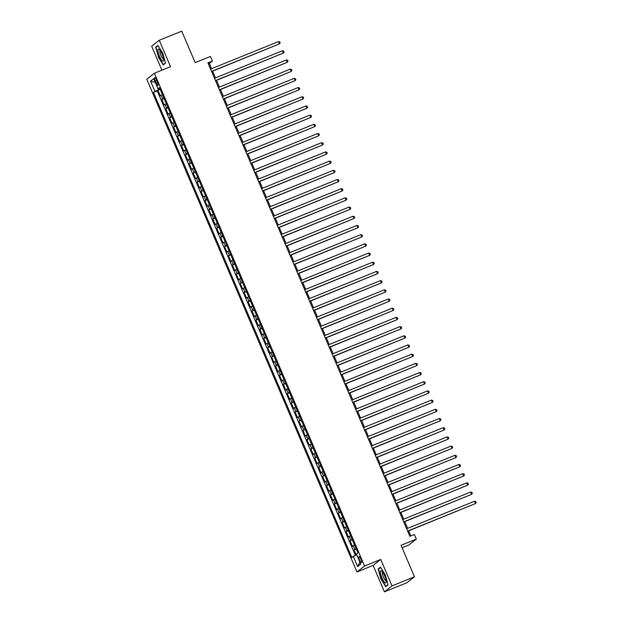 <?xml version="1.0" encoding="UTF-8"?>
<svg xmlns="http://www.w3.org/2000/svg" width="623" height="623" viewBox="0 0 623 623"><rect width="100%" height="100%" fill="white"/><g stroke="black" fill="none" stroke-linecap="round" stroke-linejoin="round"><path stroke-width="0.93" d="M360.896 559.057A3.208 0.802 -112.1 0 0 359.035 556.596A3.208 0.802 -112.1 0 0 359.58 560.085A3.208 0.802 -112.1 0 0 361.441 562.538A3.208 0.802 -112.1 0 0 360.896 559.057M402.092 547.757L408.735 545.063L416.32 539.097L414.365 534.495L409.872 536.317L207.918 62.861L212.42 61.038L210.457 56.444L195.178 62.635L181.745 31.15L159.27 40.254L151.685 46.227L161.902 70.189M384.407 591.85L406.881 582.746L414.474 576.773L391.999 585.877L380.723 559.446L364.548 566.003L356.956 571.976L373.138 565.419L384.407 591.85L391.999 585.877M364.548 566.003L154.364 73.241L146.771 79.214L356.956 571.976M162.362 94.486L160.275 95.817L157.923 90.304L160.181 89.385M163.927 98.169L161.84 99.493L164.106 98.582M161.84 99.493L164.192 105.014L166.279 103.683M170.204 112.872L168.117 114.204L165.765 108.69L168.023 107.771M174.121 122.069L172.034 123.401L169.682 117.879L171.948 116.968M178.046 131.266L175.959 132.59L173.607 127.076L175.865 126.158M181.963 140.455L179.876 141.787L177.524 136.273L179.79 135.355M185.888 149.652L183.801 150.976L181.449 145.463L183.707 144.544M189.805 158.842L187.718 160.173L185.366 154.66L187.632 153.741M193.73 168.039L191.643 169.363L189.291 163.849L191.557 162.93M197.655 177.228L195.567 178.56L193.208 173.046L195.474 172.127M201.572 186.425L199.485 187.749L197.133 182.235L199.399 181.316M205.497 195.614L203.41 196.946L201.05 191.432L203.316 190.513M209.414 204.811L207.327 206.135L204.975 200.622L207.241 199.703M213.339 214.001L211.252 215.332L208.9 209.819L211.158 208.9M217.256 223.198L215.169 224.529L212.817 219.008L215.083 218.089M221.181 232.387L219.094 233.718L216.742 228.205L219 227.286M225.098 241.584L223.011 242.915L220.659 237.394L222.925 236.483M229.023 250.773L226.936 252.105L224.584 246.591L226.842 245.672M232.94 259.97L230.853 261.302L228.501 255.78L230.767 254.869M236.865 269.159L234.778 270.491L232.426 264.977L234.684 264.059M240.782 278.356L238.695 279.688L236.343 274.167L238.609 273.256M244.707 287.546L242.62 288.877L240.268 283.364L242.526 282.445M248.632 296.743L246.537 298.074L244.185 292.553L246.451 291.642M252.549 305.932L250.462 307.264L248.11 301.75L250.376 300.831M256.474 315.129L254.386 316.461L252.027 310.939L254.293 310.028M260.391 324.326L258.304 325.65L255.952 320.136L258.218 319.217M264.316 333.515L262.228 334.847L259.877 329.333L262.135 328.414M268.233 342.712L266.146 344.036L263.794 338.523L266.06 337.604M272.158 351.902L270.071 353.233L267.719 347.72L269.977 346.801M276.075 361.099L273.988 362.422L271.636 356.909L273.902 355.99M280 370.288L277.913 371.62L275.561 366.106L277.819 365.187M283.917 379.485L281.83 380.809L279.478 375.295L281.744 374.376M287.842 388.674L285.755 390.006L283.403 384.492L285.661 383.573M291.759 397.871L289.672 399.195L287.32 393.681L289.586 392.763M295.684 407.06L293.597 408.392L291.245 402.879L293.503 401.96M299.601 416.257L297.514 417.589L295.162 412.068L297.428 411.149M303.526 425.447L301.439 426.778L299.087 421.265L301.353 420.346M307.451 434.644L305.363 435.975L303.004 430.454L305.27 429.543M311.368 443.833L309.281 445.165L306.929 439.651L309.195 438.732M315.293 453.03L313.205 454.362L310.846 448.84L313.112 447.929M319.21 462.219L317.123 463.551L314.771 458.037L317.037 457.118M323.135 471.416L321.047 472.748L318.696 467.227L320.954 466.315M327.052 480.606L324.965 481.937L322.613 476.424L324.879 475.505M330.977 489.803L328.889 491.134L326.538 485.613L328.796 484.702M334.894 498.992L332.807 500.324L330.455 494.81L332.721 493.891M338.819 508.189L336.731 509.521L334.38 503.999L336.638 503.088M342.736 517.386L340.649 518.71L338.297 513.196L340.563 512.277M346.661 526.575L344.574 527.907L342.222 522.393L344.48 521.474M350.578 535.772L348.491 537.096L346.139 531.583L348.405 530.664M354.503 544.961L352.416 546.293L350.064 540.78L352.322 539.861M155.267 81.006L156.132 83.03A3.107 0.779 -112.1 0 0 157.931 85.406A3.107 0.779 -112.1 0 0 157.401 82.026L156.537 80.009A3.107 0.779 -112.1 0 0 154.738 77.626A3.107 0.779 -112.1 0 0 155.267 81.006L156.716 80.422M159.029 88.489L159.309 89.144L153.46 92.375L351.87 557.554L353.311 556.425L357.625 566.541L360.74 564.088L356.426 553.972L357.867 552.842L159.449 87.664L158.008 88.793L159.714 88.295M154.893 91.246L150.579 81.13L153.694 78.677L158.008 88.793M157.923 90.304L157.23 90.841L355.398 555.436M356.068 548.637L353.981 549.969L356.161 555.07M350.064 540.78L352.151 539.448M346.139 531.583L348.226 530.251M342.222 522.393L344.309 521.062M338.297 513.196L340.384 511.865M334.38 503.999L336.467 502.675M330.455 494.81L332.542 493.478M326.538 485.613L328.625 484.289M322.613 476.424L324.7 475.092M318.696 467.227L320.783 465.903M314.771 458.037L316.858 456.706M310.846 448.84L312.941 447.516M306.929 439.651L309.016 438.319M303.004 430.454L305.091 429.122M299.087 421.265L301.174 419.933M295.162 412.068L297.249 410.736M291.245 402.879L293.332 401.547M287.32 393.681L289.407 392.35M283.403 384.492L285.49 383.161M279.478 375.295L281.565 373.964M275.561 366.106L277.648 364.774M271.636 356.909L273.723 355.577M267.719 347.72L269.806 346.388M263.794 338.523L265.881 337.191M259.877 329.333L261.964 328.002M255.952 320.136L258.039 318.805M252.027 310.939L254.114 309.615M248.11 301.75L250.197 300.418M244.185 292.553L246.272 291.229M240.268 283.364L242.355 282.032M236.343 274.167L238.43 272.843M232.426 264.977L234.513 263.646M228.501 255.78L230.588 254.457M224.584 246.591L226.671 245.26M220.659 237.394L222.746 236.062M216.742 228.205L218.829 226.873M212.817 219.008L214.904 217.676M208.9 209.819L210.987 208.487M204.975 200.622L207.062 199.29M201.05 191.432L203.137 190.101M197.133 182.235L199.22 180.904M193.208 173.046L195.295 171.714M189.291 163.849L191.378 162.517M185.366 154.66L187.453 153.328M181.449 145.463L183.536 144.131M177.524 136.273L179.611 134.942M173.607 127.076L175.694 125.745M169.682 117.879L171.769 116.556M165.765 108.69L167.852 107.358M159.963 88.879L159.309 89.144M416.32 539.097L401.041 545.289L414.474 576.773M154.364 73.241L170.546 66.684L159.27 40.254M211.571 68.694L209.336 63.46L212.42 61.038M410.861 535.92L408.688 530.819M407.637 528.359L404.763 521.63M403.712 519.161L400.846 512.433M399.795 509.972L396.921 503.244M395.87 500.775L393.004 494.047M391.945 491.586L389.079 484.858M388.028 482.389L385.154 475.661M384.103 473.2L381.237 466.471M380.186 464.003L377.312 457.274M376.261 454.813L373.395 448.085M372.344 445.616L369.47 438.888M368.419 436.427L365.553 429.699M364.502 427.23L361.628 420.502M360.577 418.041L357.711 411.312M356.66 408.844L353.786 402.115M352.735 399.655L349.869 392.926M348.818 390.457L345.944 383.729M344.893 381.268L342.027 374.54M340.976 372.071L338.102 365.343M337.051 362.874L334.177 356.154M333.126 353.685L330.26 346.956M329.209 344.488L326.335 337.759M325.284 335.299L322.418 328.57M321.367 326.102L318.493 319.373M317.442 316.912L314.576 310.184M313.525 307.715L310.651 300.987M309.6 298.526L306.734 291.798M305.683 289.329L302.809 282.601M301.758 280.14L298.892 273.411M297.841 270.943L294.967 264.214M293.916 261.753L291.05 255.025M289.999 252.556L287.125 245.828M286.074 243.367L283.2 236.639M282.149 234.17L279.283 227.442M278.232 224.981L275.358 218.252M274.307 215.784L271.441 209.055M270.39 206.595L267.516 199.866M266.465 197.398L263.599 190.669M262.548 188.208L259.674 181.48M258.623 179.011L255.757 172.283M254.706 169.814L251.832 163.094M250.781 160.625L247.915 153.897M246.864 151.428L243.99 144.7M242.939 142.239L240.073 135.51M239.022 133.042L236.148 126.313M235.097 123.852L232.231 117.124M231.18 114.655L228.306 107.927M227.255 105.466L224.381 98.738M223.33 96.269L220.464 89.541M219.413 87.08L216.539 80.351M215.488 77.883L212.622 71.154M208.347 63.865L209.336 63.46M157.23 90.841L153.46 92.375M353.981 549.969L356.247 549.05M353.311 556.425L356.769 554.782M155.267 82.368L150.579 81.13M357.625 566.541L359.853 562.008M158.289 56.989L163.218 64.963L165.5 63.164L162.86 53.391L157.931 45.424L155.649 47.216L158.554 56.88M380.723 559.446L373.138 565.419M388.036 584.888L385.396 575.115L380.466 567.14L378.177 568.939L380.824 578.712L385.746 586.687L388.036 584.888M156.794 46.756L155.649 47.216M379.329 568.48L378.177 568.939M211.633 71.559L279.439 43.89L211.563 71.388M278.458 41.585L279.766 41.928L280.163 42.847L279.439 43.89L278.458 41.585L210.582 69.091M162.089 54.069A6.51 1.635 -112.1 0 0 159.247 49.451A6.51 1.635 -112.1 0 0 157.876 50.44A6.51 1.635 -112.1 0 0 159.418 56.171A6.51 1.635 -112.1 0 0 163.615 60.236A6.51 1.635 -112.1 0 0 162.089 54.069M160.189 50.541A4.462 1.121 -112.1 0 0 160.142 50.556A4.462 1.121 -112.1 0 0 160.905 55.408A4.462 1.121 -112.1 0 0 163.491 58.819A4.462 1.121 -112.1 0 0 163.53 58.803M164.098 64.27L163.312 64.59L158.538 56.864L155.984 47.395L158.117 45.713M165.438 62.915L163.312 64.59M381.743 571.143A6.51 1.635 -112.1 0 0 380.855 574.764A6.51 1.635 -112.1 0 0 384.827 582.544A6.51 1.635 -112.1 0 0 386.151 581.96A6.51 1.635 -112.1 0 0 384.804 576.228A6.51 1.635 -112.1 0 0 381.782 571.174A6.51 1.635 -112.1 0 0 381.743 571.143M382.717 572.264A4.462 1.121 -112.1 0 0 382.678 572.28A4.462 1.121 -112.1 0 0 382.966 575.893A4.462 1.121 -112.1 0 0 385.403 580.309A4.462 1.121 -112.1 0 0 386.026 580.543A4.462 1.121 -112.1 0 0 386.065 580.519M387.965 584.639L385.847 586.305L381.074 578.58L378.511 569.118L380.645 567.436M386.634 585.986L385.847 586.305M215.55 80.749L283.364 53.08L215.48 80.585M282.383 50.782L283.691 51.117L284.08 52.036L283.364 53.08L282.383 50.782L214.499 78.288M219.475 89.946L287.281 62.277L219.405 89.774M286.3 59.972L287.608 60.314L288.005 61.233L287.281 62.277L286.3 59.972L218.424 87.477M223.392 99.135L291.206 71.466L223.322 98.971M290.225 69.169L291.533 69.503L291.922 70.422L291.206 71.466L290.225 69.169L222.341 96.674M227.317 108.332L295.123 80.663L227.247 108.161M294.142 78.366L295.458 78.7L295.847 79.619L295.123 80.663L294.142 78.366L226.266 105.863M231.234 117.521L299.048 89.852L231.164 117.358M298.067 87.555L299.375 87.89L299.764 88.809L299.048 89.852L298.067 87.555L230.183 115.06M235.159 126.718L302.965 99.049L235.089 126.555M301.991 96.752L303.3 97.087L303.689 98.006L302.965 99.049L301.991 96.752L234.108 124.25M239.076 135.907L306.89 108.238L239.006 135.744M305.909 105.941L307.217 106.276L307.606 107.195L306.89 108.238L305.909 105.941L238.025 133.447M243.001 145.104L310.807 117.436L242.931 144.941M309.833 115.138L311.142 115.473L311.531 116.392L310.807 117.436L309.833 115.138L241.95 142.636M246.918 154.302L314.732 126.625L246.848 154.13M313.751 124.327L315.059 124.662L315.456 125.581L314.732 126.625L313.751 124.327L245.867 151.833M250.843 163.491L318.657 135.822L250.773 163.327M317.675 133.524L318.984 133.859L319.373 134.778L318.657 135.822L317.675 133.524L249.792 161.022M254.768 172.688L322.574 145.011L254.69 172.516M321.593 142.714L322.901 143.049L323.298 143.975L322.574 145.011L321.593 142.714L253.717 170.219M258.685 181.877L326.499 154.208L258.615 181.714M325.518 151.911L326.826 152.246L327.215 153.165L326.499 154.208L325.518 151.911L257.634 179.416M262.61 191.074L330.416 163.397L262.54 190.903M329.435 161.1L330.743 161.443L331.14 162.362L330.416 163.397L329.435 161.1L261.559 188.605M266.527 200.263L334.341 172.594L266.457 200.1M333.36 170.297L334.668 170.632L335.057 171.551L334.341 172.594L333.36 170.297L265.476 197.803M270.452 209.46L338.258 181.784L270.382 209.289M337.277 179.486L338.585 179.829L338.982 180.748L338.258 181.784L337.277 179.486L269.401 206.992M274.369 218.65L342.183 190.981L274.299 218.486M341.202 188.683L342.51 189.018L342.899 189.937L342.183 190.981L341.202 188.683L273.318 216.189M278.294 227.847L346.1 200.17L278.224 227.675M345.119 197.873L346.427 198.215L346.824 199.134L346.1 200.17L345.119 197.873L277.243 225.378M282.211 237.036L350.025 209.367L282.141 236.872M349.044 207.07L350.352 207.404L350.741 208.323L350.025 209.367L349.044 207.07L281.16 234.575M286.136 246.233L353.942 218.564L286.066 246.062M352.961 216.259L354.277 216.602L354.666 217.52L353.942 218.564L352.961 216.259L285.085 243.764M290.053 255.422L357.867 227.753L289.983 255.259M356.886 225.456L358.194 225.791L358.583 226.71L357.867 227.753L356.886 225.456L289.002 252.961M293.978 264.619L361.784 236.95L293.908 264.448M360.81 234.645L362.119 234.988L362.508 235.907L361.784 236.95L360.81 234.645L292.927 262.151M297.895 273.809L365.709 246.14L297.825 273.645M364.728 243.842L366.036 244.177L366.433 245.096L365.709 246.14L364.728 243.842L296.844 271.348M301.82 283.006L369.634 255.337L301.75 282.834M368.652 253.031L369.961 253.374L370.35 254.293L369.634 255.337L368.652 253.031L300.769 280.537M305.745 292.195L373.551 264.526L305.667 292.031M372.57 262.228L373.878 262.563L374.275 263.482L373.551 264.526L372.57 262.228L304.694 289.734M309.662 301.392L377.476 273.723L309.592 301.221M376.494 271.426L377.803 271.76L378.192 272.679L377.476 273.723L376.494 271.426L308.611 298.923M313.587 310.581L381.393 282.912L313.509 310.418M380.412 280.615L381.72 280.95L382.117 281.869L381.393 282.912L380.412 280.615L312.536 308.12M317.504 319.778L385.318 292.109L317.434 319.615M384.336 289.812L385.645 290.147L386.034 291.066L385.318 292.109L384.336 289.812L316.453 317.309M321.429 328.967L389.235 301.298L321.359 328.804M388.254 299.001L389.562 299.336L389.959 300.255L389.235 301.298L388.254 299.001L320.378 326.507M325.346 338.164L393.16 310.495L325.276 338.001M392.179 308.198L393.487 308.533L393.876 309.452L393.16 310.495L392.179 308.198L324.295 335.696M329.271 347.361L397.077 319.685L329.201 347.19M396.096 317.387L397.404 317.722L397.801 318.641L397.077 319.685L396.096 317.387L328.22 344.893M333.188 356.551L401.002 328.882L333.118 356.387M400.021 326.584L401.329 326.919L401.718 327.838L401.002 328.882L400.021 326.584L332.137 354.09M337.113 365.748L404.919 338.071L337.043 365.576M403.938 335.774L405.254 336.109L405.643 337.035L404.919 338.071L403.938 335.774L336.062 363.279M341.03 374.937L408.844 347.268L340.96 374.773M407.863 344.971L409.171 345.306L409.56 346.224L408.844 347.268L407.863 344.971L339.979 372.476M344.955 384.134L412.761 356.457L344.885 383.963M411.787 354.16L413.096 354.503L413.485 355.421L412.761 356.457L411.787 354.16L343.904 381.665M348.872 393.323L416.686 365.654L348.802 393.16M415.705 363.357L417.013 363.692L417.402 364.611L416.686 365.654L415.705 363.357L347.821 390.862M352.797 402.52L420.603 374.844L352.727 402.349M419.629 372.546L420.938 372.889L421.327 373.808L420.603 374.844L419.629 372.546L351.746 400.052M356.722 411.71L424.528 384.041L356.644 411.546M423.547 381.743L424.855 382.078L425.252 382.997L424.528 384.041L423.547 381.743L355.663 409.249M360.639 420.907L428.453 393.23L360.569 420.735M427.471 390.933L428.78 391.275L429.169 392.194L428.453 393.23L427.471 390.933L359.588 418.438M364.564 430.096L432.37 402.427L364.486 429.932M431.389 400.13L432.697 400.464L433.094 401.383L432.37 402.427L431.389 400.13L363.513 427.635M368.481 439.293L436.295 411.624L368.411 439.122M435.313 409.319L436.622 409.661L437.011 410.58L436.295 411.624L435.313 409.319L367.43 436.824M372.406 448.482L440.212 420.813L372.336 448.319M439.231 418.516L440.539 418.851L440.936 419.77L440.212 420.813L439.231 418.516L371.355 446.021M376.323 457.679L444.137 430.01L376.253 457.508M443.155 427.705L444.464 428.048L444.853 428.967L444.137 430.01L443.155 427.705L375.272 455.211M380.248 466.868L448.054 439.199L380.178 466.705M447.073 436.902L448.381 437.237L448.778 438.156L448.054 439.199L447.073 436.902L379.197 464.408M384.165 476.065L451.979 448.396L384.095 475.894M450.997 446.091L452.306 446.434L452.695 447.353L451.979 448.396L450.997 446.091L383.114 473.597M388.09 485.255L455.896 457.586L388.02 485.091M454.915 455.288L456.223 455.623L456.62 456.542L455.896 457.586L454.915 455.288L387.039 482.794M392.007 494.452L459.821 466.783L391.937 494.28M458.84 464.485L460.148 464.82L460.537 465.739L459.821 466.783L458.84 464.485L390.956 491.983M395.932 503.641L463.738 475.972L395.862 503.477M462.757 473.675L464.073 474.01L464.462 474.928L463.738 475.972L462.757 473.675L394.881 501.18M399.849 512.838L467.663 485.169L399.779 512.674M466.682 482.872L467.99 483.207L468.379 484.126L467.663 485.169L466.682 482.872L398.798 510.369M403.774 522.027L471.58 494.358L403.704 521.864M470.606 492.061L471.915 492.396L472.304 493.315L471.58 494.358L470.606 492.061L402.723 519.566M407.691 531.224L475.505 503.555L407.621 531.061M474.524 501.258L475.832 501.593L476.229 502.512L475.505 503.555L474.524 501.258L406.64 528.756M162.587 98.909L161.022 95.233M354.736 549.377L353.163 545.701M350.811 540.188L349.246 536.512M346.886 530.991L345.321 527.315M342.969 521.801L341.404 518.126M339.044 512.604L337.479 508.929M335.127 503.415L333.554 499.739M331.202 494.218L329.637 490.542M327.285 485.029L325.712 481.353M323.36 475.832L321.795 472.156M319.443 466.643L317.87 462.967M315.518 457.446L313.953 453.77M311.601 448.256L310.028 444.573M307.676 439.059L306.111 435.384M303.759 429.87L302.186 426.187M299.834 420.673L298.269 416.997M295.909 411.484L294.344 407.8M291.992 402.287L290.427 398.611M288.067 393.097L286.502 389.414M284.15 383.9L282.577 380.225M280.225 374.711L278.66 371.028M276.308 365.514L274.735 361.838M272.383 356.317L270.818 352.641M268.466 347.128L266.893 343.452M264.541 337.931L262.976 334.255M260.624 328.742L259.051 325.066M256.699 319.544L255.134 315.869M252.782 310.355L251.209 306.68M248.857 301.158L247.292 297.483M244.94 291.969L243.367 288.293M241.015 282.772L239.45 279.096M237.09 273.583L235.525 269.907M233.173 264.386L231.608 260.71M229.248 255.196L227.683 251.513M225.331 245.999L223.758 242.324M221.406 236.81L219.841 233.127M217.489 227.613L215.916 223.937M213.564 218.424L211.999 214.74M209.647 209.227L208.074 205.551M205.722 200.038L204.157 196.354M201.805 190.84L200.232 187.165M197.88 181.643L196.315 177.968M193.963 172.454L192.39 168.778M190.038 163.257L188.473 159.581M186.113 154.068L184.548 150.392M182.196 144.871L180.631 141.195M178.271 135.682L176.706 132.006M174.354 126.485L172.781 122.809M170.429 117.295L168.864 113.62M166.512 108.098L164.939 104.423M157.572 82.446L156.132 83.03"/></g></svg>
